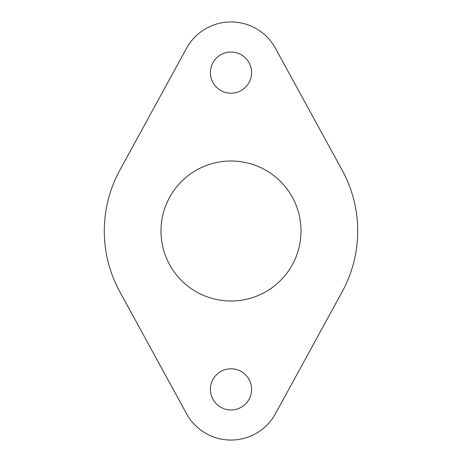 <?xml version="1.0" encoding="UTF-8"?>
<svg xmlns="http://www.w3.org/2000/svg" width="462" height="462" viewBox="0 0 462 462"><rect width="100%" height="100%" fill="white"/><g stroke="black" fill="none" stroke-linecap="round" stroke-linejoin="round"><path stroke-width="0.69" d="M210.412 389.374A20.588 20.588 0 0 0 231 409.967A20.588 20.588 0 0 0 251.588 389.374A20.588 20.588 0 0 0 231 368.786A20.588 20.588 0 0 0 210.412 389.374M210.412 72.626A20.588 20.588 0 0 0 231 93.214A20.588 20.588 0 0 0 251.588 72.626A20.588 20.588 0 0 0 231 52.033A20.588 20.588 0 0 0 210.412 72.626M160.995 231A70.005 70.005 0 0 0 231 301.005A70.005 70.005 0 0 0 301.005 231A70.005 70.005 0 0 0 231 160.995A70.005 70.005 0 0 0 160.995 231M104.296 231A126.704 126.704 0 0 0 119.849 291.817L186.538 413.704A50.681 50.681 0 0 0 275.462 413.704L342.151 291.817A126.704 126.704 0 0 0 342.151 170.183L275.462 48.296A50.681 50.681 0 0 0 186.538 48.296L119.849 170.183A126.704 126.704 0 0 0 104.296 231"/></g></svg>
